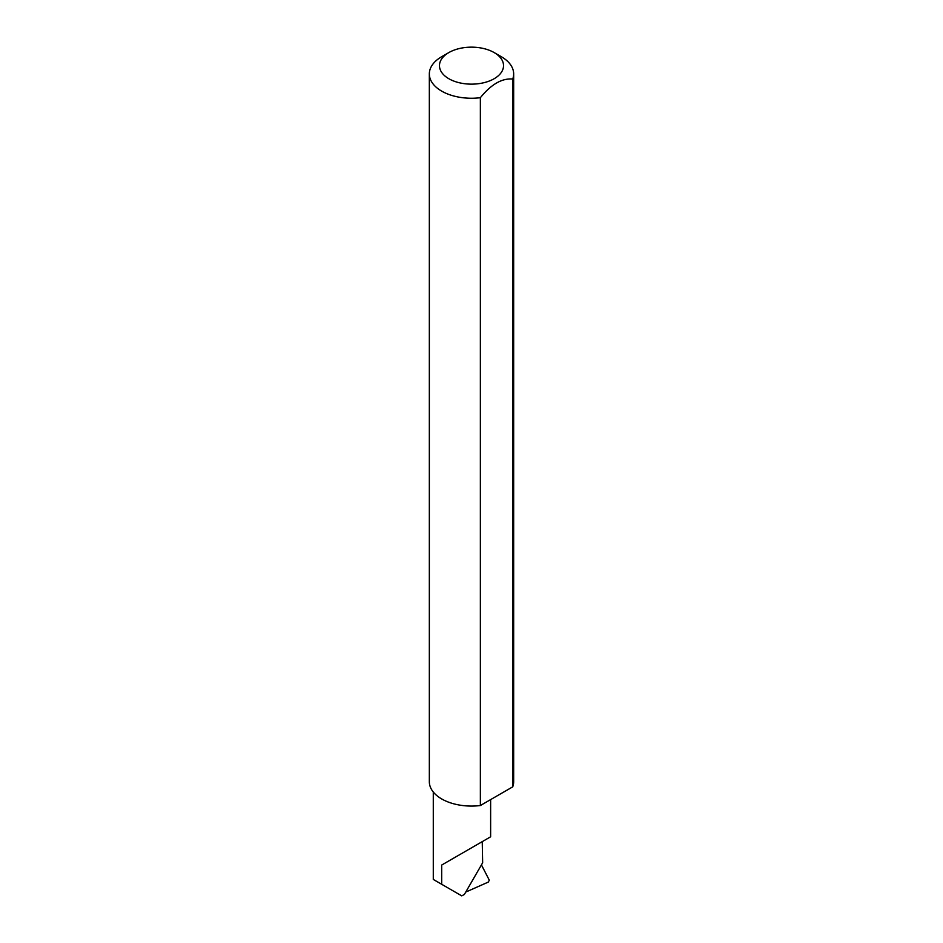 <?xml version="1.0" encoding="UTF-8"?>
<svg xmlns="http://www.w3.org/2000/svg" width="943" height="943" viewBox="0 0 943 943"><rect width="100%" height="100%" fill="white"/><g stroke="black" fill="none" stroke-linecap="round" stroke-linejoin="round"><path stroke-width="1.41" d="M441.689 865.049L482.238 841.639C496.961 833.14 488.981 837.749 482.238 841.639L482.651 862.798L464.345 894.494L461.716 895.85L441.689 884.286L441.689 865.049L490.631 836.795L490.631 799.605M448.844 78.729A32.05 18.506 0 0 0 494.156 78.729A32.05 18.506 0 0 0 494.156 52.572L501.311 56.698A42.164 24.341 180 0 1 513.664 73.908A42.164 24.341 180 0 1 512.721 79.035C501.947 78.116 491.162 84.34 480.364 97.707A42.164 24.341 180 0 1 441.689 91.129A42.164 24.341 180 0 1 429.336 73.908A42.164 24.341 180 0 1 441.689 56.698L448.844 52.572A32.05 18.506 0 0 0 448.844 78.729M480.364 97.707L480.364 805.534A42.164 24.341 180 0 1 441.689 798.945A42.164 24.341 180 0 1 429.336 781.735L429.336 73.908M465.748 892.078L488.297 882.082L489.299 880.184L481.437 864.896M512.721 79.035L512.721 786.851A42.164 24.341 180 0 0 513.664 781.735L513.664 73.908M480.364 805.534L512.721 786.851M501.311 56.698L494.156 52.572A32.05 18.506 0 0 0 448.844 52.572M441.689 884.286L433.285 879.43L433.285 792.026"/></g></svg>
